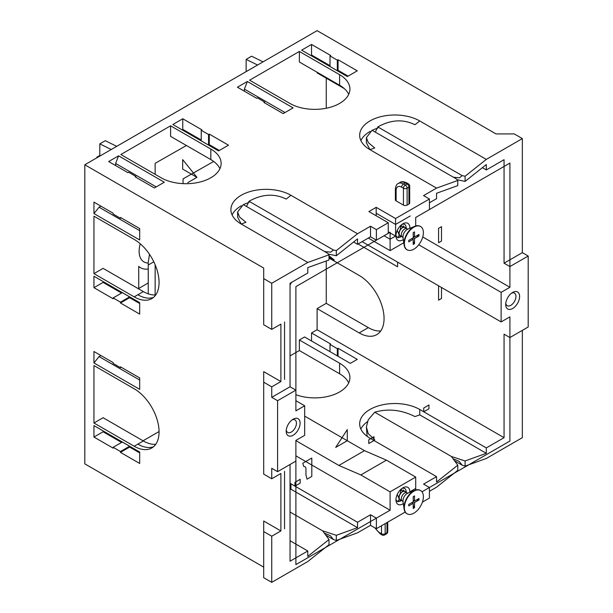 <?xml version="1.0" encoding="UTF-8"?>
<svg xmlns="http://www.w3.org/2000/svg" width="613" height="613" viewBox="0 0 613 613"><rect width="100%" height="100%" fill="white"/><g stroke="black" fill="none" stroke-linecap="round" stroke-linejoin="round"><path stroke-width="0.92" d="M390.098 510.223L376.374 518.138L390.098 510.223L390.098 491.841L415.706 477.06L390.098 491.841L390.098 510.223L295.887 455.834M405.17 512.077L376.374 528.705L376.374 518.138L370.52 514.759L357.532 522.261L290.953 483.818A35.179 20.313 0 0 0 290.041 483.312M290.041 540.743L307.78 550.987L290.041 561.224L290.041 464.493M299.366 350.544L290.041 355.923L299.366 350.544L339.61 373.777A35.179 20.313 180 0 1 348.705 382.857A35.179 20.313 0 0 0 339.61 373.777L299.366 350.544L299.366 339.977L339.61 363.21A35.179 20.313 180 0 1 349.916 377.577A35.179 20.313 180 0 1 331.687 395.377A35.179 20.313 180 0 1 295.887 394.726M299.366 339.977L304.577 336.966L350.307 363.371L357.264 359.356L338.054 348.268L337.319 348.69L330.009 344.468L330.736 344.046L311.527 332.959L317.113 329.733L317.113 308.615L359.18 332.905A35.179 20.313 60 0 0 376.773 334.644A35.179 20.313 60 0 0 382.167 306.454A35.179 20.313 60 0 0 359.18 275.452L328.997 258.027M454.517 460.746L462.164 465.152L465.091 466.118L465.091 460.953L486.308 453.314L486.308 447.911L504.055 437.667L317.113 329.733M486.308 447.911L419.729 409.469A35.179 20.313 0 0 0 381.386 405.07A35.179 20.313 0 0 0 359.67 423.836A35.179 20.313 0 0 0 369.976 438.195L436.556 476.638L423.568 484.132L429.422 487.511L509.909 441.046L509.909 337.548L504.055 334.169L504.055 437.667M429.422 487.511L422.005 491.795L429.422 487.511L429.422 498.078L422.403 502.124M412.304 491.358L411.499 490.89M271.743 582.35L263.697 577.707L263.697 531.571L271.743 536.222L271.743 582.35L307.78 561.546L328.997 544.689L328.997 539.532L307.78 556.389L307.78 550.987M326.254 303.335L368.329 327.626L326.254 303.335L326.254 260.962L326.254 303.335L317.113 308.615M311.527 340.981L311.527 332.959M130.876 447.819L131.642 447.375L130.876 447.819M143.044 440.793L159.066 431.544L143.044 440.793M93.95 437.054L93.95 425.614L139.68 452.019L139.68 463.459L120.47 452.371L120.47 451.52L113.152 447.298L113.152 448.141L93.95 437.054L103.091 431.774L121.566 442.44M93.95 423.008L134.186 446.241A35.179 20.313 -120 0 0 159.066 431.881A35.179 20.313 -120 0 0 134.186 388.788L93.95 365.555L93.95 423.008L93.95 365.555L134.186 388.788A35.179 20.313 60 0 1 157.173 419.79A35.179 20.313 60 0 1 151.779 447.988A35.179 20.313 60 0 1 134.186 446.241L93.95 423.008L103.091 417.729L143.335 440.962A35.179 20.313 -120 0 0 155.748 444.295M93.95 362.95L93.95 351.51L113.152 362.597L113.152 363.448L120.47 367.67L120.47 366.827L139.68 377.914L139.68 389.355L93.95 362.95L99.068 356.582L100.9 355.525M93.95 287.681L113.152 298.769L113.152 297.926L120.47 302.148L120.47 302.991L139.68 314.086L139.68 302.638L93.95 276.241L93.95 287.681L103.091 282.401L121.566 293.068M93.95 273.636L134.186 296.868A35.179 20.313 -120 0 0 159.066 282.501A35.179 20.313 -120 0 0 134.186 239.415A35.179 20.313 60 0 1 157.173 270.417A35.179 20.313 60 0 1 151.779 298.608A35.179 20.313 60 0 1 134.186 296.868L93.95 273.636L93.95 216.182L134.186 239.415L93.95 216.182L93.95 273.636L103.091 268.356L143.335 291.589A35.179 20.313 -120 0 0 155.748 294.922M93.95 213.577L93.95 202.137L113.152 213.224L113.152 214.067L120.47 218.297L120.47 217.446L139.68 228.542L139.68 239.982L93.95 213.577L99.068 207.209L100.9 206.152M135.925 176.444L128.607 172.215L127.879 172.636L108.67 161.548L118.577 155.832L164.307 182.23L154.399 187.953L135.197 176.866L135.925 176.444L135.925 177.287M115.619 165.564L115.619 163.449L118.577 155.832M170.59 125.803L120.838 154.53L161.081 177.762A35.179 20.313 0 0 0 199.417 182.168A35.179 20.313 0 0 0 221.14 163.403A35.179 20.313 0 0 0 210.834 149.036L170.59 125.803L170.59 136.362L210.834 159.595A35.179 20.313 0 0 1 219.929 168.682M182.758 118.776L201.961 129.872L201.233 130.293L208.543 134.515L209.278 134.094L228.488 145.181L218.573 150.905L172.843 124.5L182.758 118.776L182.758 129.343L201.233 140.009M237.446 87.199L247.353 81.483L293.083 107.888L283.175 113.604L263.973 102.517L264.701 102.095L257.383 97.873L256.655 98.295L237.446 87.199M244.395 91.214L244.395 89.107L247.353 81.483M249.614 80.18L299.366 51.454L339.61 74.686A35.179 20.313 180 0 1 349.916 89.054A35.179 20.313 180 0 1 328.193 107.819A35.179 20.313 180 0 1 289.857 103.413L249.614 80.18M348.705 94.333A35.179 20.313 0 0 0 339.61 85.253L299.366 62.013L299.366 51.454M311.527 44.435L330.736 55.522L330.009 55.944L337.319 60.166L338.054 59.745L357.264 70.832L347.349 76.556L301.619 50.151L311.527 44.435L311.527 54.994L330.009 65.66M344.261 88.571L317.113 72.893L317.113 72.257M317.113 59.093L317.113 58.212M326.254 108.24L326.254 78.173L326.254 108.24M504.055 159.702L504.055 263.199L522.345 252.64L522.345 138.584L486.308 159.388L465.091 176.245L465.091 181.402L486.308 164.545L486.308 169.947L504.055 159.702M422.755 236.963L509.909 287.282L509.909 266.578L504.055 263.199M397.592 262.142L397.592 266.793L358.084 243.982M509.909 287.282L509.909 266.578L528.199 256.019L528.199 326.99L509.909 337.548L509.909 316.852L501.127 321.917L501.127 292.347L509.909 287.282L501.127 292.347L418.748 244.786M295.887 400.703L304.669 405.768L295.887 410.84L295.887 390.144L295.887 410.84L304.669 405.768L304.669 435.345L295.887 440.41L295.887 461.114L277.597 471.673L277.597 400.703L295.887 390.144L290.041 386.765L271.743 397.324L271.743 386.849L263.697 382.198L263.697 371.639L280.892 381.562L280.892 324.116L271.743 329.396L263.697 324.744L263.697 268.057L84.801 164.774L84.801 463.857L263.697 567.14M376.374 518.138L295.887 564.611L295.887 440.41L304.669 435.345L304.669 405.768M286.194 431.223A9.831 5.678 -60 0 1 293.144 419.185A9.831 5.678 -60 0 1 300.094 423.2A9.831 5.678 -60 0 1 293.144 435.238A9.831 5.678 -60 0 1 286.194 431.223M501.127 292.347L501.127 321.917L509.909 316.852L509.909 337.548M519.602 296.47A9.831 5.678 -60 0 1 512.652 308.508A9.831 5.678 -60 0 1 505.702 304.492A9.831 5.678 -60 0 1 512.652 292.455A9.831 5.678 -60 0 1 519.602 296.47M368.329 238.066L390.098 250.633L403.775 242.733L390.098 250.633L390.098 232.258L376.374 240.173L376.374 229.614L388.267 222.749L388.267 233.315L376.374 240.173L370.52 236.794L370.52 226.235L357.532 233.737L336.315 250.594L336.315 255.751L357.532 238.894L357.532 244.296L370.52 236.794M390.098 250.633L390.098 239.223L395.584 236.059L395.584 218.527L429.422 198.987L429.422 209.546L415.706 217.469L509.909 163.081L509.909 266.578M415.706 226.005L415.706 217.469L415.706 226.005M403.331 239.591A9.831 5.678 -60 0 1 402.902 239.859A9.831 5.678 -60 0 1 395.944 235.844A9.831 5.678 -60 0 1 402.902 223.806A9.831 5.678 -60 0 1 409.836 228.327M390.098 491.841L360.827 474.945L386.435 460.164L415.706 477.06L415.706 488.461L410.212 491.634L410.212 492.201M403.331 503.618A9.831 5.678 -60 0 1 402.902 503.886A9.831 5.678 -60 0 1 395.944 499.871A9.831 5.678 -60 0 1 402.902 487.833L402.902 487.833A9.831 5.678 -60 0 1 409.836 492.354M271.743 329.396L271.743 283.267L263.697 278.616M277.597 400.703L271.743 397.324M277.597 471.673L271.743 468.294L271.743 478.768L263.697 474.125L263.697 382.198M263.697 531.571L263.697 521.012L280.892 530.942L280.892 473.489L271.743 478.768M139.68 230.649L99.068 207.209M113.152 297.926L122.301 292.646L129.619 296.868L129.619 297.711L139.68 303.519M357.532 233.737L290.953 195.294A35.179 20.313 180 0 0 252.61 190.888A35.179 20.313 180 0 0 230.894 209.654A35.179 20.313 180 0 0 241.2 224.021L237.622 217.125L237.622 211.968L243.284 204.596L327.633 253.292L328.997 254.816L328.997 259.973L307.78 267.62L307.78 273.023L290.041 283.267L290.041 386.765M280.892 381.562L271.743 386.849M369.991 149.664L366.398 142.775L366.398 137.618L372.06 130.247L456.409 178.95L457.773 180.467L457.773 185.624L436.556 193.271L436.556 198.673L429.422 202.788M457.773 180.467L436.556 188.114L423.568 195.608L429.422 198.987M271.743 283.267L307.78 262.456L328.997 254.816M465.091 181.402L457.099 179.716M453.413 177.218L459.512 177.808L462.164 175.624L465.091 176.245M482.37 167.671L486.308 169.947M232.105 214.933A35.179 20.313 180 0 1 241.369 205.753M243.422 204.673A35.179 20.313 180 0 1 249.047 202.443M353.594 242.02L357.532 244.296M219.339 150.461L209.278 144.653L208.543 145.074L201.233 140.852L201.233 130.293M360.881 140.592A35.179 20.313 180 0 1 370.145 131.404M372.198 130.331A35.179 20.313 180 0 1 377.823 128.094M330.009 55.944L330.009 66.503L337.319 70.725L338.054 70.303L348.115 76.112M84.801 164.774L317.113 30.65L496.009 133.933L514.299 133.933L522.345 138.584M436.556 188.114L369.976 149.672A35.179 20.313 180 0 1 359.67 135.304A35.179 20.313 180 0 1 381.386 116.539A35.179 20.313 180 0 1 419.729 120.945L486.308 159.388M388.267 222.749L368.873 211.554L376.19 207.332L395.584 218.527M376.374 229.614L370.52 226.235M237.622 211.968L239.507 216.956L245.951 222.304L241.2 224.021L307.78 262.456M409.691 186.107L409.691 203.003A2.59 1.494 180 0 1 408.932 204.06L407.109 205.117A2.59 1.494 180 0 1 403.446 205.117L396.128 200.888A2.59 1.494 180 0 1 395.37 199.83L395.37 189.271A2.59 1.494 0 0 0 396.128 190.329A7.762 4.483 -120 0 1 401.615 187.164A2.59 1.494 -60 0 1 403.446 183.992L405.277 182.935A2.59 1.494 -60 0 1 406.572 182.812L408.396 183.862A2.59 1.494 120 0 0 407.109 183.992A2.59 1.494 60 0 1 408.932 187.164A2.59 1.494 0 0 0 409.691 186.107A2.59 2.59 0 0 0 408.396 183.862M290.953 195.294L286.194 199.072C274.394 193.287 262.004 194.014 249.039 201.279L333.388 249.974L336.315 250.594M336.315 255.751L328.323 254.066M324.637 251.56L330.736 252.15L333.388 249.974M249.039 201.279L246.503 206.451M209.278 134.094L209.278 144.653M208.543 134.515L208.543 145.074M115.619 163.449L156.231 186.896M369.976 149.672L374.727 147.955L368.283 142.607L366.398 137.618M419.729 120.945L414.97 124.723C403.17 118.937 390.78 119.673 377.815 126.929L462.164 175.624M377.815 126.929L375.279 132.109M244.395 89.107L285.007 112.547M264.701 102.095L264.701 102.938M338.054 59.745L338.054 70.303M337.319 60.166L337.319 70.725M408.932 204.06L408.932 187.164L407.109 188.214A2.59 1.494 -120 0 0 405.277 185.049A2.59 1.494 120 0 0 403.446 188.214L401.615 187.164M381.501 525.747L381.501 533.77A2.59 1.494 120 0 0 382.029 534.957L380.206 533.9A2.59 1.494 -60 0 1 379.669 532.712L381.501 533.77A2.59 1.494 180 0 0 385.156 533.77L386.987 532.712A2.59 1.494 60 0 1 386.451 533.9A2.59 2.59 0 0 0 387.745 531.655A2.59 1.494 180 0 1 386.987 532.712L386.987 522.575M325.741 535.088L333.388 539.501L336.315 540.459L357.532 532.82L370.52 525.318L370.52 514.759M376.374 528.705L370.52 525.318M436.556 476.638L436.556 482.04L457.773 465.183L457.773 470.34L436.556 487.197L429.422 491.32M367.394 421.698A35.179 20.313 0 0 0 360.881 429.115M522.345 330.369L522.345 437.667L486.308 458.47L465.091 466.118M290.953 483.818L290.953 489.22L357.532 527.663L357.532 522.261M336.315 540.459L336.315 535.302L357.532 527.663M280.892 530.942L271.743 536.222M328.997 539.532L322.607 530.82L336.315 535.302M333.388 539.501L330.361 535.678L324.269 533.08M290.953 489.22L290.041 489.549M322.607 530.82L290.041 512.016M457.773 465.183L451.383 456.47L465.091 460.953M462.164 465.152L459.137 461.328L453.045 458.739M373.915 440.471L374.727 439.82L368.221 433.613L366.398 426.924L368.237 419.805L374.727 412.212L451.383 456.47M374.727 412.212C388.044 408.335 401.461 409.79 414.97 416.587L419.729 414.871L486.308 453.314M367.095 436.318L366.398 426.924M362.107 241.652L501.127 321.917M528.199 256.019L522.345 252.64M368.329 327.626A35.179 20.313 60 0 0 380.742 330.959A35.179 20.313 60 0 1 368.329 327.626L359.18 332.905M111.237 149.511L99.804 143.863L99.804 155.48L100.394 155.771M99.804 155.48L96.877 157.166L97.467 157.464M96.877 157.802L96.877 157.166M99.804 143.863L105.29 140.691L116.723 146.338M263.061 61.852L251.621 56.204L246.135 59.377L246.135 71.629M257.575 65.024L246.135 59.377M139.68 452.892L129.619 447.084L129.619 446.241L122.301 442.019L113.152 447.298M120.47 452.371L129.619 447.084M120.47 451.52L129.619 446.241M120.47 367.67L121.205 367.248M139.68 380.022L99.068 356.582M338.054 356.299L338.054 348.268M337.319 355.877L337.319 348.69M330.009 351.647L330.009 344.468M376.19 215.784L376.19 207.332M395.584 236.059L388.267 231.837M390.098 239.223L384.06 235.744M386.435 460.164L364.482 450.655L304.669 416.12M360.827 474.945L338.874 465.443L295.887 440.624M338.874 465.443L364.482 450.655M120.47 302.991L129.619 297.711M120.47 302.148L129.619 296.868M120.47 218.297L121.205 217.876M402.802 227.002L403.4 225.906L402.764 227.354L401.155 225.638L401.952 224.435A7.241 4.184 -60 0 1 404.657 224.488A7.241 4.184 -60 0 1 406.174 228.343M401.515 236.411A7.241 4.184 -60 0 1 401.071 236.695A7.241 4.184 120 0 1 399.5 237.315M401.515 500.438A7.241 4.184 120 0 1 401.071 500.714A7.241 4.184 -60 0 1 399.5 501.334M406.174 492.369A7.241 4.184 120 0 0 404.657 488.507A7.241 4.184 120 0 0 401.936 488.469M511.663 293.106A7.241 4.184 120 0 1 514.414 293.137A7.241 4.184 120 0 1 515.947 296.47A7.241 4.184 -60 0 1 512.759 303.78A7.241 4.184 -60 0 1 507.166 305.68A7.241 4.184 -60 0 1 505.771 303.312M292.163 419.836A7.241 4.184 -60 0 1 294.907 419.859A7.241 4.184 -60 0 1 296.439 423.2A7.241 4.184 120 0 1 293.259 430.51A7.241 4.184 120 0 1 287.666 432.41A7.241 4.184 120 0 1 286.263 430.042M401.155 225.638A7.762 4.483 -60 0 0 401.124 225.661L401.906 224.465M397.868 237.852L395.944 235.79L397.845 237.836A7.762 4.483 120 0 0 397.868 237.852L401.339 235.982M397.247 230.419L399.232 235.017L397.845 237.836M401.101 225.117L400.573 226.933M401.124 225.661L400.082 229.913A4.912 2.835 120 0 0 398.933 233.553A4.912 2.835 120 0 0 399.232 235.017M399.147 233.469A4.659 2.69 -60 0 1 401.178 228.779A4.659 2.69 -60 0 1 404.764 227.538L406.963 228.802A4.659 2.69 -60 0 0 403.369 230.051A4.659 2.69 -60 0 0 401.339 234.733A4.659 2.69 -60 0 0 402.304 236.863L400.113 235.599A4.659 2.69 120 0 1 399.147 233.469M405.522 227.975A4.912 2.835 120 0 0 404.871 227.293A4.912 2.835 120 0 0 402.764 227.354M404.105 245.031L403.032 237.476A5.984 3.456 -60 0 1 402.986 236.771A5.984 3.456 -60 0 1 407.852 229.124L414.932 226.274A13.455 7.77 -60 0 0 403.998 243.453A13.455 7.77 120 0 0 404.105 245.031A13.455 7.77 120 0 0 406.779 249.606A13.455 7.77 120 0 0 406.971 249.713M414.932 226.274A13.455 7.77 -60 0 1 420.234 226.312A13.455 7.77 -60 0 1 420.411 226.419M404.365 243.66A13.455 7.77 -60 0 1 410.235 230.128A13.455 7.77 -60 0 1 420.602 226.519A13.455 7.77 -60 0 1 423.384 232.679A13.455 7.77 120 0 1 417.514 246.219A13.455 7.77 120 0 1 407.147 249.82A13.455 7.77 120 0 1 404.365 243.66M411.951 238.541L413.231 239.277L413.231 244.457L414.511 243.713L413.231 241.499M413.231 239.277L408.756 241.867L408.756 240.388L413.231 237.798L413.231 232.626L414.511 231.883L414.511 237.062L418.993 234.472L418.993 235.951L414.511 238.541L414.511 243.713M413.231 232.626L414.511 231.883M413.231 236.319L414.511 237.062M413.231 237.798L414.511 238.541M418.993 235.951L416.434 235.951M408.756 240.388L408.756 241.867M402.802 491.021L403.4 489.933L402.764 491.373L401.155 489.664L401.952 488.454M401.155 489.664A7.762 4.483 -60 0 0 401.124 489.687L401.906 488.484M395.944 499.802L397.845 501.863A7.762 4.483 120 0 0 397.868 501.878L395.944 499.817M397.247 494.446L399.232 499.043L397.845 501.863M401.101 489.143L400.573 490.959M401.124 489.687L400.082 493.94A4.912 2.835 120 0 0 398.933 497.58A4.912 2.835 120 0 0 399.232 499.043M399.147 497.495A4.659 2.69 -60 0 1 401.178 492.806A4.659 2.69 -60 0 1 404.764 491.557L406.963 492.821A4.659 2.69 -60 0 0 403.369 494.07A4.659 2.69 -60 0 0 401.339 498.76A4.659 2.69 -60 0 0 402.304 500.89L400.113 499.626A4.659 2.69 120 0 1 399.147 497.495M405.522 491.994A4.912 2.835 120 0 0 404.871 491.32A4.912 2.835 120 0 0 402.764 491.373M397.868 501.878L401.339 500.009M404.105 509.058L403.032 501.503A5.984 3.456 -60 0 1 402.986 500.798A5.984 3.456 -60 0 1 407.852 493.151L414.932 490.3A13.455 7.77 -60 0 0 403.998 507.472A13.455 7.77 120 0 0 404.105 509.058A13.455 7.77 120 0 0 406.779 513.633A13.455 7.77 120 0 0 406.971 513.732M414.932 490.3A13.455 7.77 -60 0 1 420.234 490.331A13.455 7.77 -60 0 1 420.411 490.446M404.365 507.687A13.455 7.77 -60 0 1 410.235 494.147A13.455 7.77 -60 0 1 420.602 490.546A13.455 7.77 -60 0 1 423.384 496.699A13.455 7.77 120 0 1 417.514 510.238A13.455 7.77 120 0 1 407.147 513.84A13.455 7.77 120 0 1 404.365 507.687M411.951 502.56L413.231 503.304L413.231 508.476L414.511 507.74L413.231 505.518M413.231 503.304L408.756 505.886L408.756 504.415L413.231 501.825L413.231 496.653L414.511 495.909L414.511 501.082L418.993 498.499L418.993 499.978L414.511 502.56L414.511 507.74M413.231 496.653L414.511 495.909M413.231 500.346L414.511 501.082M413.231 501.825L414.511 502.56M418.993 499.978L416.434 499.978M408.756 504.415L408.756 505.886M196.934 177.341L182.666 159.595L182.666 169.104L196.934 177.341L187.785 182.62M149.48 254.303L148.239 262.479L148.239 293.857L148.239 262.479L149.48 254.303M291.673 282.317L290.041 284.838M328.997 256.985L334.277 260.027L328.997 255.736M213.676 161.457L183.065 178.881L183.065 183.639M198.666 138.53L197.907 138.967M186.429 145.511L155.143 163.319L155.143 174.33M155.143 264.747L155.143 294.96M441.498 241.055L441.498 226.657L438.571 228.35L438.571 242.74L441.498 241.055M438.571 285.804L438.571 300.163L441.498 298.477L441.498 287.489M428.962 408.787L428.962 404.978L423.752 407.99L423.752 411.79L428.962 408.787M373.999 440.517L373.999 436.717L368.781 439.728L368.781 443.528L373.999 440.517M294.976 486.14L300.186 483.128L300.186 479.328L294.976 482.339L294.976 486.14M305.948 469.029L305.948 475.037L307.052 479.174L311.802 476.424L311.802 458.049L302.814 463.236L303.665 466.439A5.172 2.988 120 0 1 305.948 469.029M335.694 447.429L347.287 440.732L347.287 429.613L335.694 447.429M376.374 240.173L295.887 286.646L295.887 390.144M415.706 477.06L415.706 490.025M284.547 379.455L284.547 322.001M137.848 294.753A35.179 20.313 -120 0 0 153.511 297.389M284.547 528.827L284.547 471.374M137.848 444.126A35.179 20.313 -120 0 0 153.511 446.762M376.19 213.247L395.584 224.442L410.212 215.991M148.277 293.865L147.894 293.734M138.73 302.094L138.73 302.975M138.73 266.364L138.73 288.462L148.277 282.953L148.277 268.984A30.006 17.325 120 0 1 138.73 266.364M140.239 243.767A23.279 13.44 120 0 0 148.277 263.015L148.277 264.992L153.809 261.805M134.186 296.868L143.335 291.589M134.186 446.241L143.335 440.962M339.61 74.686L339.61 85.253M210.834 149.036L210.834 159.595M403.446 205.117L403.446 188.214A2.59 1.494 0 0 0 407.109 188.214L407.109 205.117M385.156 523.632L385.156 533.77A2.59 1.494 -120 0 1 384.619 534.957L386.451 533.9M407.109 183.992L405.277 185.049L403.446 183.992A10.344 5.977 -120 0 0 398.274 183.479L400.105 182.421A10.344 5.977 60 0 1 405.277 182.935L407.109 183.992M396.128 200.888L396.128 190.329M375.577 528.237A7.762 4.483 -120 0 0 379.669 532.712M339.61 363.21L339.61 373.777M419.729 409.469L419.729 414.871M400.105 182.421C401.369 181.318 403.53 181.448 406.572 182.812M398.274 183.479C396.68 184.023 395.714 185.954 395.37 189.271M374.819 527.801L380.206 533.9M382.029 534.957A2.59 2.59 0 0 0 384.619 534.957M387.745 531.655L387.745 522.138M404.871 227.293L403.277 226.373M403.07 237.652L402.304 236.863M408.02 229.07L406.963 228.802M404.871 491.32L403.277 490.4M403.07 501.672L402.304 500.89M408.02 493.097L406.963 492.821"/></g></svg>
